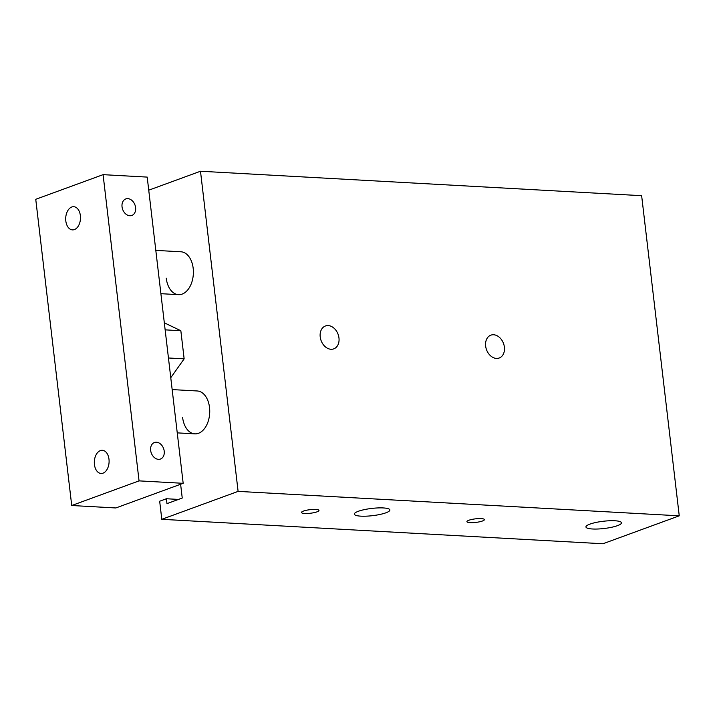 <?xml version="1.0" encoding="UTF-8"?>
<svg xmlns="http://www.w3.org/2000/svg" width="715" height="715" viewBox="0 0 715 715"><rect width="100%" height="100%" fill="white"/><g stroke="black" fill="none" stroke-linecap="round" stroke-linejoin="round"><path stroke-width="1.07" d="M164.316 322.814L180.841 330.723L184.148 358.85L170.769 377.708M184.148 358.85L168.445 357.983M180.841 330.723L165.147 329.856M180.618 484.252L182.236 498.042L166.97 503.628L166.398 498.748L159.668 501.215L161.796 519.313L238.104 491.384L200.495 171.243L148.738 190.19M155.807 250.393L180.895 251.778A21.468 13.656 93.2 0 1 193.345 273.97A21.468 13.656 93.2 0 1 178.518 294.66A21.468 13.656 93.2 0 1 166.238 278.144M172.163 389.586L197.242 390.971A21.468 13.656 93.2 0 1 209.692 413.154A21.468 13.656 93.2 0 1 194.873 433.853A21.468 13.656 93.2 0 1 182.593 417.337M481.186 518.607A8.803 1.788 -6.7 0 1 484.404 519.599A8.803 1.788 -6.7 0 1 475.877 522.406A8.803 1.788 -6.7 0 1 466.922 521.655A8.803 1.788 -6.7 0 1 471.82 519.439A8.803 1.788 -6.7 0 1 481.186 518.607M315.753 509.438A8.803 1.788 -6.7 0 1 318.979 510.43A8.803 1.788 -6.7 0 1 310.444 513.236A8.803 1.788 -6.7 0 1 301.498 512.485A8.803 1.788 -6.7 0 1 306.386 510.269A8.803 1.788 -6.7 0 1 315.753 509.438M614.936 520.77A17.893 3.647 -6.7 0 1 621.487 522.79A17.893 3.647 -6.7 0 1 604.139 528.501A17.893 3.647 -6.7 0 1 585.942 526.973A17.893 3.647 -6.7 0 1 595.89 522.468A17.893 3.647 -6.7 0 1 614.936 520.77M383.338 507.945A17.893 3.647 -6.7 0 1 389.881 509.965A17.893 3.647 -6.7 0 1 372.542 515.667A17.893 3.647 -6.7 0 1 354.345 514.139A17.893 3.647 -6.7 0 1 364.293 509.634A17.893 3.647 -6.7 0 1 383.338 507.945M320.213 336.908A12.164 9.054 -110.1 0 1 325.405 325.995A12.164 9.054 -110.1 0 1 338.097 334.316A12.164 9.054 -110.1 0 1 333.771 348.857A12.164 9.054 -110.1 0 1 320.213 336.908M485.646 346.069A12.164 9.054 -110.1 0 1 490.839 335.165A12.164 9.054 -110.1 0 1 503.521 343.486A12.164 9.054 -110.1 0 1 499.195 358.018A12.164 9.054 -110.1 0 1 485.646 346.069M238.104 491.384L679.25 515.828L641.641 195.687L200.495 171.243M166.398 498.748L178.464 499.419M161.796 519.313L602.933 543.758L679.25 515.828M164.218 451.156A8.803 6.551 -110.1 0 1 160.464 459.039A8.803 6.551 -110.1 0 1 151.285 453.033A8.803 6.551 -110.1 0 1 154.413 442.514A8.803 6.551 -110.1 0 1 164.218 451.156M135.6 207.573A8.803 6.551 -110.1 0 1 131.846 215.456A8.803 6.551 -110.1 0 1 122.667 209.441A8.803 6.551 -110.1 0 1 125.795 198.931A8.803 6.551 -110.1 0 1 135.6 207.573M108.984 459.218A11.601 7.382 93.2 0 1 101.074 473.464A11.601 7.382 93.2 0 1 94.434 464.536A11.601 7.382 93.2 0 1 102.352 450.289A11.601 7.382 93.2 0 1 108.984 459.218M80.375 215.635A11.601 7.382 93.2 0 1 72.456 229.881A11.601 7.382 93.2 0 1 65.816 220.953A11.601 7.382 93.2 0 1 73.734 206.707A11.601 7.382 93.2 0 1 80.375 215.635M71.723 505.514L35.75 199.297L103.085 174.657L139.059 480.873L71.723 505.514L115.839 507.963L183.174 483.313L139.059 480.873M183.174 483.313L147.201 177.097L103.085 174.657M194.864 433.853L177.249 432.87M178.518 294.66L160.893 293.686"/></g></svg>
